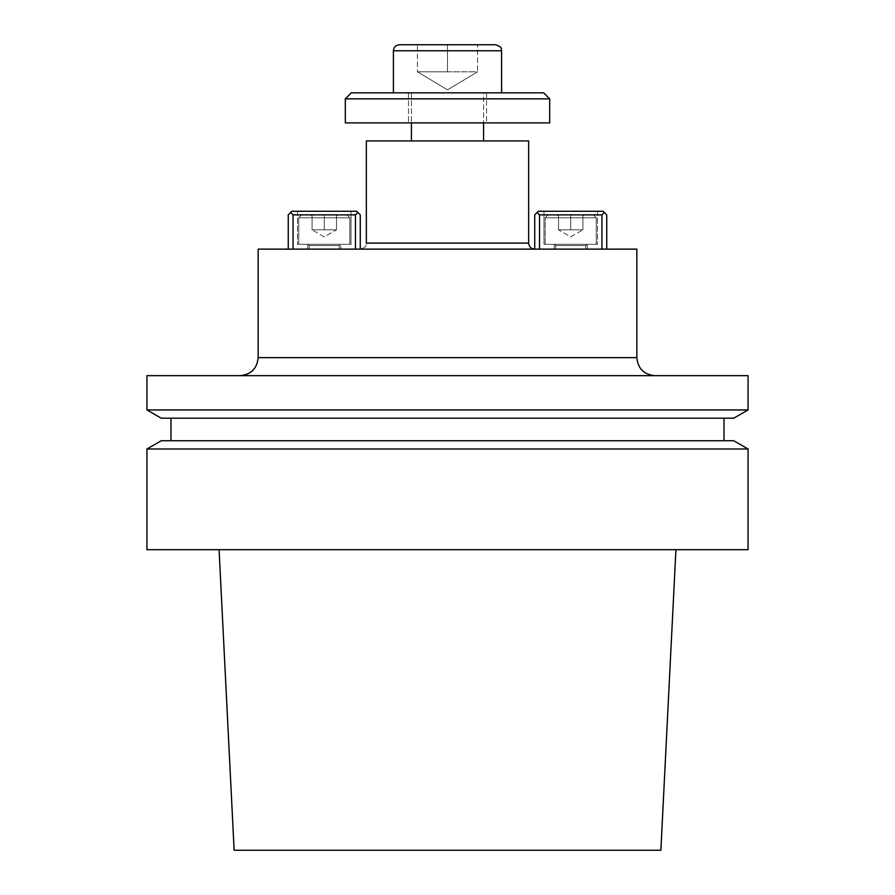 <?xml version="1.0" encoding="UTF-8"?>
<svg xmlns="http://www.w3.org/2000/svg" width="895" height="895" viewBox="0 0 895 895"><rect width="100%" height="100%" fill="white"/><g stroke="black" fill="none" stroke-linecap="round" stroke-linejoin="round"><path stroke-width="0.67" stroke-dasharray="4.47 3.36" d="M483.568 92.845L411.431 92.845L483.568 92.845L483.568 122.895L483.568 92.845L411.431 92.845L483.568 92.845M486.578 92.845L408.422 92.845L486.578 92.845L486.578 122.895L408.422 122.895L486.578 122.895L408.422 122.895L486.578 122.895L486.578 92.845L408.422 92.845L486.578 92.845M146.937 549.687L748.063 549.687L146.937 549.687M146.937 448.988L748.063 448.988L146.937 448.988M675.926 549.687L219.074 549.687L675.926 549.687M660.868 850.25L234.132 850.25L660.868 850.25M733.766 440.743L161.234 440.743L733.766 440.743M724.01 440.743L170.99 440.743L724.01 440.743M724.01 418.2L170.99 418.2L724.01 418.2M733.766 418.2L161.234 418.2L733.766 418.2M748.063 409.944L146.937 409.944L748.063 409.944M240.117 375.665L654.883 375.665L240.117 375.665M146.937 375.665L748.063 375.665L146.937 375.665M636.848 249.134L258.152 249.134L636.848 249.134M606.732 249.134L539.54 249.134L606.732 249.134L606.732 214.867L603.129 211.265L538.331 211.265L537.134 212.462L539.54 214.867L601.921 214.867L601.921 249.134L534.729 249.134L539.54 249.134L539.54 214.867L601.921 214.867L604.326 212.462L606.732 214.867L606.732 249.134L601.921 249.134L606.732 249.134M288.268 249.134L355.46 249.134L288.268 249.134L293.079 249.134L293.079 214.867L355.46 214.867L355.46 249.134L360.271 249.134L293.079 249.134L360.271 249.134L360.271 214.867L357.866 212.462L360.271 214.867L360.271 249.134L355.46 249.134L355.46 214.867L357.866 212.462L356.669 211.265L291.871 211.265L290.674 212.462L293.079 214.867L355.46 214.867L357.866 212.462L356.669 211.265L291.871 211.265L290.674 212.462L293.079 214.867L293.079 249.134L288.268 249.134L288.268 214.867L290.674 212.462L288.268 214.867L288.268 249.134M534.662 249.134L360.338 249.134L534.662 249.134M483.568 140.929L411.431 140.929L483.568 140.929M528.654 140.929L366.346 140.929L528.654 140.929M351.019 211.265L297.52 211.265L351.019 211.265L351.019 244.324L297.52 244.324L351.019 244.324L297.52 244.324L351.019 244.324L351.019 211.265L297.52 211.265L351.019 211.265M349.822 244.324L298.717 244.324L349.822 244.324L298.717 244.324L298.717 217.809L301.727 214.811L346.812 214.811L301.727 214.811L346.812 214.811L301.727 214.811L298.717 217.809L349.822 217.809L298.717 217.809L349.822 217.809L298.717 217.809L298.717 244.324L349.822 244.324L349.822 217.809L346.812 214.811L349.822 217.809L349.822 244.324M534.729 214.867L534.729 249.134L601.921 249.134L601.921 214.867L604.326 212.462L603.129 211.265L538.331 211.265L537.134 212.462L539.54 214.867L539.54 249.134L534.729 249.134L534.729 214.867L537.134 212.462L534.729 214.867M543.981 211.265L597.48 211.265L543.981 211.265L543.981 244.324L597.48 244.324L543.981 244.324L597.48 244.324L543.981 244.324L543.981 211.265L597.48 211.265L543.981 211.265M596.283 244.324L545.178 244.324L596.283 244.324L596.283 217.809L593.273 214.811L548.188 214.811L593.273 214.811L548.188 214.811L593.273 214.811L596.283 217.809L545.178 217.809L596.283 217.809L545.178 217.809L596.283 217.809L596.283 244.324L545.178 244.324L596.283 244.324M312.075 214.811L338.355 214.811L310.185 214.811L336.464 214.811L312.075 214.811L312.075 229.836L336.464 229.836L312.075 229.836L318.172 229.836L312.075 229.836L312.075 214.811L312.075 229.836L330.367 229.836L318.172 229.836L324.27 229.836L324.27 214.811L338.355 214.811L324.27 214.811L324.27 229.836L336.464 229.836L336.464 214.811L336.464 229.836L312.075 229.836L318.172 229.836L312.075 229.836L312.075 214.811M324.27 236.873L312.075 229.836L324.27 236.873L336.464 229.836L336.464 214.811L336.464 229.836L324.27 236.873M582.925 214.811L556.645 214.811L584.815 214.811L558.536 214.811L582.925 214.811L582.925 229.836L558.536 229.836L582.925 229.836L576.827 229.836L582.925 229.836L582.925 214.811L582.925 229.836L564.633 229.836L576.827 229.836L570.73 229.836L570.73 214.811L556.645 214.811L570.73 214.811L570.73 229.836L558.536 229.836L558.536 214.811L558.536 229.836L582.925 229.836L576.827 229.836L582.925 229.836L582.925 214.811M570.73 236.873L582.925 229.836L570.73 236.873L558.536 229.836L558.536 214.811L558.536 229.836L570.73 236.873M345.313 98.853L549.687 98.853L345.313 98.853M549.687 122.895L345.313 122.895L549.687 122.895M501.603 92.845L393.397 92.845L501.603 92.845M543.679 92.845L351.321 92.845L543.679 92.845M447.5 89.858L477.561 71.801L417.439 71.801L477.561 71.801L477.561 44.75L477.561 71.801L447.5 89.858L417.439 71.801L447.5 71.801L417.439 71.801L417.439 44.75L417.439 71.801L417.439 44.75L447.5 44.75L447.5 71.801L447.5 44.75L477.561 44.75L477.561 71.801L477.561 44.75L447.5 44.75L447.5 71.801L447.5 44.75L417.439 44.75L417.439 71.801L447.5 89.858M495.595 44.75L399.405 44.75L495.595 44.75M586.963 244.324L554.497 244.324L586.963 244.324L585.755 245.521L555.706 245.521L585.755 245.521L555.706 245.521L585.755 245.521L585.755 249.134L555.706 249.134L585.755 249.134L585.755 245.521L586.963 244.324L554.497 244.324L586.963 244.324M554.195 244.324L587.265 244.324L554.195 244.324L554.195 249.134L587.265 249.134L554.195 249.134L587.265 249.134L554.195 249.134L554.195 244.324L587.265 244.324L554.195 244.324M308.037 244.324L340.503 244.324L308.037 244.324L309.245 245.521L339.294 245.521L309.245 245.521L339.294 245.521L309.245 245.521L309.245 249.134L339.294 249.134L309.245 249.134L309.245 245.521L308.037 244.324L340.503 244.324L308.037 244.324M307.735 244.324L340.805 244.324L307.735 244.324L340.805 244.324L340.805 249.134L307.735 249.134L340.805 249.134L307.735 249.134L340.805 249.134L340.805 244.324L307.735 244.324L307.735 249.134L307.735 244.324M330.367 229.836L318.172 229.836L330.367 229.836M324.27 229.836L324.27 214.811L324.27 229.836M564.633 229.836L576.827 229.836L564.633 229.836M570.73 229.836L570.73 214.811L570.73 229.836M585.755 249.134L555.706 249.134L585.755 249.134M309.245 249.134L339.294 249.134L309.245 249.134M636.848 357.631L258.152 357.631L636.848 357.631M528.654 243.116L366.346 243.116C365.317 244.861 368.315 246.461 360.338 249.134C368.315 246.461 365.317 244.861 366.346 243.116L528.654 243.116M393.397 50.758L501.603 50.758L393.397 50.758M297.52 211.265L297.52 244.324L297.52 211.265M597.48 211.265L597.48 244.324L597.48 211.265M312.031 215.874L310.185 214.811L312.031 215.874M336.509 215.874L338.355 214.811L336.509 215.874M545.178 244.324L545.178 217.809L548.188 214.811L545.178 217.809L545.178 244.324M582.969 215.874L584.815 214.811L582.969 215.874M558.491 215.874L556.645 214.811L558.491 215.874M411.431 92.845L411.431 122.895L411.431 92.845M408.422 92.845L408.422 122.895L408.422 92.845M555.706 245.521L554.497 244.324L555.706 245.521L555.706 249.134L555.706 245.521M587.265 244.324L587.265 249.134L587.265 244.324M339.294 245.521L340.503 244.324L339.294 245.521L339.294 249.134L339.294 245.521"/><path stroke-width="1.34" d="M748.063 549.687L146.937 549.687L748.063 549.687L748.063 448.988L146.937 448.988L146.937 549.687L146.937 448.988L748.063 448.988L748.063 549.687M234.132 850.25L660.868 850.25L675.926 549.687L660.868 850.25L234.132 850.25L219.074 549.687L234.132 850.25M733.766 440.743L748.063 448.988L733.766 440.743L161.234 440.743L733.766 440.743M724.01 418.2L724.01 440.743L724.01 418.2M161.234 418.2L733.766 418.2L748.063 409.944L146.937 409.944L748.063 409.944L748.063 375.665L146.937 375.665L146.937 409.944L161.234 418.2L733.766 418.2L748.063 409.944L748.063 375.665L146.937 375.665L146.937 409.944L161.234 418.2M258.152 357.631C257.078 368.583 251.07 374.602 240.117 375.665C251.07 374.602 257.078 368.583 258.152 357.631L258.152 249.134L636.848 249.134L258.152 249.134L258.152 357.631L636.848 357.631C637.922 368.583 643.93 374.602 654.883 375.665C643.93 374.602 637.922 368.583 636.848 357.631L636.848 249.134L636.848 357.631L258.152 357.631M366.346 140.929L528.654 140.929L528.654 243.116C529.012 246.774 531.015 248.776 534.662 249.134C531.015 248.776 529.012 246.774 528.654 243.116L528.654 140.929L366.346 140.929L366.346 243.116L528.654 243.116L366.346 243.116L366.346 140.929M293.079 214.867L293.079 249.134L293.079 214.867L290.674 212.462L288.268 214.867L288.268 249.134L288.268 214.867L291.871 211.265L356.669 211.265L357.866 212.462L355.46 214.867L293.079 214.867L290.674 212.462L291.871 211.265L356.669 211.265L357.866 212.462L355.46 214.867L293.079 214.867M355.46 249.134L355.46 214.867L355.46 249.134M360.271 214.867L360.271 249.134L360.271 214.867L357.866 212.462L360.271 214.867M534.729 249.134L534.729 214.867L537.134 212.462L534.729 214.867L534.729 249.134M539.54 214.867L539.54 249.134L539.54 214.867L537.134 212.462L538.331 211.265L603.129 211.265L604.326 212.462L601.921 214.867L539.54 214.867L537.134 212.462L538.331 211.265L603.129 211.265L604.326 212.462L601.921 214.867L539.54 214.867M601.921 249.134L601.921 214.867L601.921 249.134M606.732 214.867L606.732 249.134L606.732 214.867L604.326 212.462L606.732 214.867M483.568 122.895L483.568 140.929L483.568 122.895M549.687 98.853L345.313 98.853L345.313 122.895L549.687 122.895L345.313 122.895L345.313 98.853L351.321 92.845L543.679 92.845L549.687 98.853L345.313 98.853L351.321 92.845L543.679 92.845L549.687 98.853L549.687 122.895L549.687 98.853M477.561 44.75L417.439 44.75L477.561 44.75M399.405 44.75L495.595 44.75L399.405 44.75C395.758 45.108 393.755 47.111 393.397 50.758C393.755 47.111 395.758 45.108 399.405 44.75M501.603 50.758L501.603 92.845L501.603 50.758L393.397 50.758L393.397 92.845L393.397 50.758L501.603 50.758C500.394 49.012 503.974 47.771 495.595 44.75C503.974 47.771 500.394 49.012 501.603 50.758M161.234 440.743L146.937 448.988L161.234 440.743M170.99 418.2L170.99 440.743L170.99 418.2M411.431 122.895L411.431 140.929L411.431 122.895"/></g></svg>
